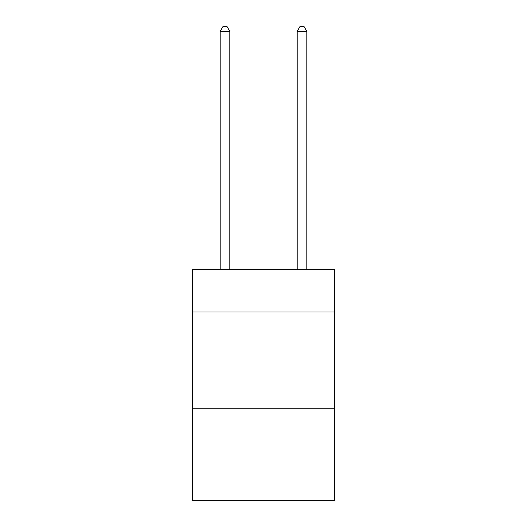 <?xml version="1.0" encoding="UTF-8"?>
<svg xmlns="http://www.w3.org/2000/svg" width="527" height="527" viewBox="0 0 527 527"><rect width="100%" height="100%" fill="white"/><g stroke="black" fill="none" stroke-linecap="round" stroke-linejoin="round"><path stroke-width="0.79" d="M334.724 312.01L334.724 269.659L192.276 269.659L192.276 312.01L334.724 312.01L334.724 500.65L192.276 500.65L192.276 312.01M334.724 408.254L192.276 408.254M229.812 269.659L229.812 31.356L220.187 31.356L220.187 269.659M220.187 31.356L223.079 26.35L226.926 26.35L229.812 31.356M306.813 269.659L306.813 31.356L297.188 31.356L297.188 269.659M297.188 31.356L300.074 26.35L303.921 26.35L306.813 31.356"/></g></svg>

